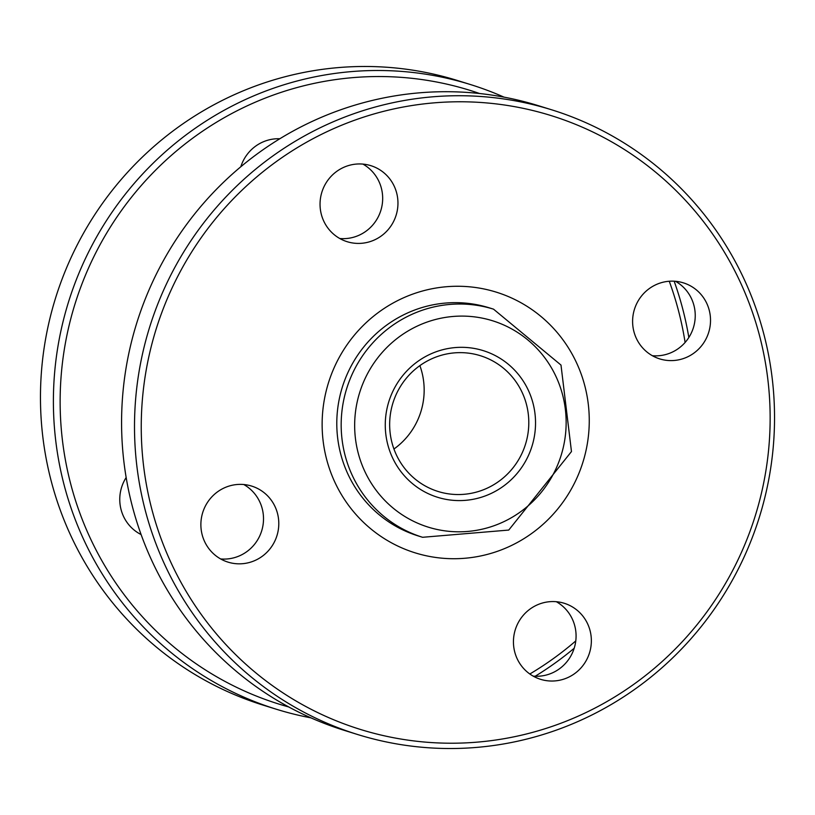 <?xml version="1.0" encoding="UTF-8"?>
<svg xmlns="http://www.w3.org/2000/svg" width="815" height="815" viewBox="0 0 815 815"><rect width="100%" height="100%" fill="white"/><g stroke="black" fill="none" stroke-linecap="round" stroke-linejoin="round"><path stroke-width="1.22" d="M688.838 337.491A327.07 319.317 107.3 0 0 674.158 281.195M504.027 97.138A327.07 319.317 107.3 0 0 470.54 84.577A327.07 319.317 107.3 0 0 74.389 284.781A327.07 319.317 107.3 0 0 276.275 709.213A327.07 319.317 107.3 0 0 310.973 717.862M288.775 706.972A321.385 313.765 -72.7 0 1 80.767 287.094A321.385 313.765 -72.7 0 1 479.566 93.511M669.258 281.246A321.385 313.765 -72.7 0 1 685.109 342.453M575.777 640.926A321.385 313.765 -72.7 0 1 529.821 673.995M535.17 676.256A327.07 319.317 107.3 0 0 574.188 648.251M276.275 709.213L263.347 705.199A327.07 319.317 -72.7 0 1 61.461 280.757A327.07 319.317 -72.7 0 1 457.602 80.553L470.54 84.577M279.83 138.744A39.813 38.875 107.3 0 0 241.484 164.803A39.813 38.875 107.3 0 0 240.812 166.749M126.162 477.509A39.813 38.875 107.3 0 0 122.321 485.231A39.813 38.875 107.3 0 0 141.117 534.569M139.508 533.703A39.813 38.875 107.3 0 0 140.842 533.805M419.878 365.619A71.099 69.418 -72.7 0 1 393.94 449.014M484.008 356.95A71.099 69.418 -72.7 0 1 524.901 446.09A71.099 69.418 -72.7 0 1 438.113 491.486A71.099 69.418 -72.7 0 1 434.446 490.223A71.099 69.418 -72.7 0 1 393.553 401.082A71.099 69.418 -72.7 0 1 480.341 355.697A71.099 69.418 -72.7 0 1 484.008 356.95M487.166 351.978A76.793 74.97 107.3 0 0 386.218 437.146A76.793 74.97 107.3 0 0 507.816 482.735A76.793 74.97 107.3 0 0 487.166 351.978M357.398 734.447L344.46 730.423A327.07 319.317 -72.7 0 1 142.574 305.992A327.07 319.317 -72.7 0 1 538.725 105.787L551.653 109.801A327.07 319.317 107.3 0 0 155.502 310.006A327.07 319.317 107.3 0 0 357.398 734.447A327.07 319.317 107.3 0 0 753.539 534.243A327.07 319.317 107.3 0 0 551.653 109.801M339.794 238.51A39.813 38.875 107.3 0 0 380.839 210.474A39.813 38.875 107.3 0 0 362.93 164.1M220.621 558.937A39.813 38.875 107.3 0 0 261.676 530.891A39.813 38.875 107.3 0 0 243.767 484.518M533.183 676.124A39.813 38.875 107.3 0 0 574.239 648.088A39.813 38.875 107.3 0 0 556.329 601.715M652.346 355.707A39.813 38.875 107.3 0 0 693.402 327.671A39.813 38.875 107.3 0 0 675.492 281.297M161.879 312.328A321.385 313.765 -72.7 0 1 699.616 216.719A321.385 313.765 -72.7 0 1 505.595 738.431A321.385 313.765 -72.7 0 1 161.879 312.328M322.597 190.038A39.813 38.875 107.3 0 0 347.18 241.709A39.813 38.875 107.3 0 0 396.121 215.231A39.813 38.875 107.3 0 0 370.825 165.659A39.813 38.875 107.3 0 0 322.597 190.038M203.434 510.455A39.813 38.875 107.3 0 0 228.017 562.126A39.813 38.875 107.3 0 0 276.957 535.649A39.813 38.875 107.3 0 0 251.662 486.086A39.813 38.875 107.3 0 0 203.434 510.455M515.997 627.652A39.813 38.875 107.3 0 0 540.579 679.323A39.813 38.875 107.3 0 0 589.52 652.846A39.813 38.875 107.3 0 0 564.225 603.273A39.813 38.875 107.3 0 0 515.997 627.652M635.16 307.224A39.813 38.875 107.3 0 0 659.743 358.895A39.813 38.875 107.3 0 0 708.683 332.418A39.813 38.875 107.3 0 0 683.388 282.856A39.813 38.875 107.3 0 0 635.16 307.224M408.121 550.441A136.523 133.283 -72.7 0 1 371.406 317.993A136.523 133.283 -72.7 0 1 587.574 399.044A136.523 133.283 -72.7 0 1 408.121 550.441M422.578 537.289L418.187 535.924A119.448 116.627 -72.7 0 1 412.033 533.815A119.448 116.627 -72.7 0 1 344.46 380.911A119.448 116.627 -72.7 0 1 489.143 307.795L493.523 309.16A119.448 116.627 107.3 0 0 348.84 382.276A119.448 116.627 107.3 0 0 422.578 537.289L508.743 530.066L571.468 451.551L560.995 365.069L493.523 309.16M361.595 386.911A108.079 105.512 -72.7 0 1 542.433 354.759A108.079 105.512 -72.7 0 1 477.183 530.198A108.079 105.512 -72.7 0 1 361.595 386.911"/></g></svg>
